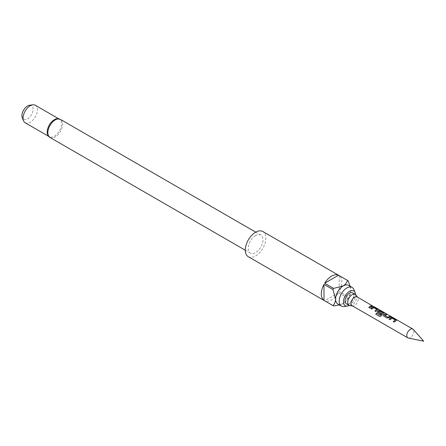 <?xml version="1.0" encoding="UTF-8"?>
<svg xmlns="http://www.w3.org/2000/svg" width="446" height="446" viewBox="0 0 446 446"><rect width="100%" height="100%" fill="white"/><g stroke="black" fill="none" stroke-linecap="round" stroke-linejoin="round"><path stroke-width="0.33" stroke-dasharray="2.23 1.67" d="M373.492 306.391L372.393 305.911L373.793 306.675M373.486 306.536L372.705 306.023M395.212 320.156L392.168 318.344L390.066 319.804L389.152 319.23M396.215 319.972L396.265 320.652L394.125 322.101M396.622 320.267L396.282 320.54M386.721 314.491L384.881 315.322M390.819 316.855L388.851 317.786M382.902 313.047L379.858 311.236L378.687 311.916M384.073 313.493L384.012 312.925L384.062 313.605L381.241 315.924M381.28 313.415L380.488 314.279L377.428 312.256M376.898 309.585L373.86 307.773L371.752 309.234L370.843 308.66M377.907 309.401L377.957 310.082L375.816 311.531M378.314 309.697L377.974 309.97M372.51 306.285L369.712 308.008M352.084 305.677A5.057 2.921 120 0 0 352.819 305.906A5.057 2.921 120 0 0 354.615 305.426A5.057 2.921 120 0 0 357.714 301.568A5.057 2.921 120 0 0 357.709 297.437A5.057 2.921 120 0 0 357.146 296.913M349.915 305.638A6.322 3.652 120 0 0 352.156 305.042A6.322 3.652 120 0 0 356.031 300.219A6.322 3.652 120 0 0 356.025 295.057M408.346 338.051A5.057 2.921 120 0 0 410.348 337.605A5.057 2.921 120 0 0 413.509 333.586A5.057 2.921 120 0 0 413.314 329.449M352.635 292.855A6.322 3.652 -60 0 1 353.606 297.922A6.322 3.652 -60 0 1 349.474 303.492A6.322 3.652 -60 0 1 346.313 303.804M349.212 305.465A8.558 4.939 120 0 0 349.474 305.32A8.558 4.939 120 0 0 355.523 294.533M344.078 306.547A10.749 6.205 120 0 0 346.793 305.56A10.749 6.205 120 0 0 353.895 289.549M47.728 134.87A10.119 5.843 120 0 0 49.305 136.71A10.119 5.843 120 0 0 54.362 136.208A10.119 5.843 120 0 0 60.974 127.294A10.119 5.843 120 0 0 59.424 119.188A10.119 5.843 120 0 0 57.043 118.742M29.536 105.256A7.928 4.577 -60 0 1 33.049 110.452A7.928 4.577 -60 0 1 27.535 118.931A7.928 4.577 -60 0 1 22.3 117.794M25.16 122.773A10.119 5.843 120 0 0 30.216 122.271A10.119 5.843 120 0 0 36.828 113.356A10.119 5.843 120 0 0 35.279 105.245M255.575 235.6A10.436 6.027 120 0 0 248.762 244.793A10.436 6.027 120 0 0 250.362 253.155A10.436 6.027 120 0 0 255.575 252.637A10.436 6.027 120 0 0 262.393 243.444A10.436 6.027 120 0 0 260.793 235.081A10.436 6.027 120 0 0 255.575 235.6M248.305 256.712A14.545 8.396 120 0 0 255.575 255.993A14.545 8.396 120 0 0 265.08 243.176A14.545 8.396 120 0 0 262.85 231.524M348.136 280.779L339.189 275.617A14.545 8.396 -60 0 1 339.189 291.612L348.136 296.774A14.545 8.396 -60 0 1 347.462 297.945L338.514 292.782A14.545 8.396 -60 0 1 331.59 299.879A14.545 8.396 -60 0 1 324.66 300.782L333.608 305.945M337.839 304.027A10.749 6.205 120 0 0 343.214 303.492A10.749 6.205 120 0 0 350.818 290.329A10.749 6.205 120 0 0 348.588 285.407M347.462 297.945C346.971 300.047 345.555 301.897 343.214 303.492L339.439 304.947M338.514 292.782L324.66 300.782M350.188 286.332L350.818 290.329C350.606 293.15 349.714 295.302 348.136 296.774M339.189 275.617L339.189 291.612M369.751 308.08L368.775 307.467M375.855 311.603L374.874 310.99M381.291 315.974L379.73 316.509M388.867 317.881L387.184 318.143L383.861 316.175M383.9 316.247L383.532 315.779M394.164 322.174L393.188 321.56M50.013 137.485A10.436 6.027 120 0 0 55.232 136.967A10.436 6.027 120 0 0 62.044 127.773A10.436 6.027 120 0 0 60.45 119.411M352.819 305.906L352.418 305.867M245.294 250.228L250.362 253.155M48.625 136.314L49.305 136.71M58.738 118.792L59.424 119.188M255.725 232.154L260.793 235.081M357.709 297.437L357.475 297.108"/><path stroke-width="0.67" d="M373.86 306.569L412.879 329.092A5.057 2.921 120 0 0 410.348 329.343A5.057 2.921 120 0 0 407.047 333.803A5.057 2.921 120 0 0 407.822 337.856A5.057 2.921 120 0 0 408.346 338.051L423.7 341.184L413.314 329.449A5.057 2.921 120 0 0 412.879 329.092M372.705 306.023L357.146 296.913A5.057 2.921 120 0 0 354.615 297.164A5.057 2.921 120 0 0 351.309 301.624A5.057 2.921 120 0 0 352.084 305.677L407.822 337.856M389.124 319.264L391.226 317.742L392.932 318.076L396.215 319.972L396.265 320.652M393.227 321.633L395.223 319.983L392.062 318.221L390.027 319.732L389.085 319.191L390.596 317.937L391.242 317.63L392.965 317.959L396.254 319.854L396.282 320.54L394.125 322.101L393.188 321.56L395.223 319.983M383.532 315.779L384.491 314.514L385.952 314.045L386.888 314.586M384.881 315.322L387.914 317.162L390.088 316.298L391.025 316.838L387.145 318.07L383.861 316.175L383.816 314.882L385.985 313.928L386.927 314.469L384.892 315.5L387.931 317.251L390.049 316.415L390.991 316.955M377.428 312.256L377.729 311.447L379.022 310.695L380.722 311.029L384.012 312.925L384.062 313.605M379.802 316.532L375.855 314.257L376.524 313.12L380.354 315.227L382.913 312.88L379.752 311.113L378.687 311.916L381.358 313.46M378.676 311.737L381.341 313.365L380.449 314.207L377.411 312.217M370.816 308.693L372.917 307.171L374.618 307.506L377.907 309.401L377.957 310.082M374.913 311.063L376.909 309.413L373.754 307.651L371.713 309.162L370.777 308.621L372.282 307.366L372.934 307.06L374.657 307.389L377.94 309.284L377.974 309.97L375.816 311.531L374.874 310.99L376.909 309.413M368.809 307.534L370.28 306.313L371.741 305.839L372.678 306.385M357.475 297.108L356.025 295.057A6.322 3.652 120 0 0 355.317 294.405A6.322 3.652 120 0 0 352.156 294.717A6.322 3.652 120 0 0 348.025 300.286A6.322 3.652 120 0 0 348.995 305.354A6.322 3.652 120 0 0 349.915 305.638L352.418 305.867M383.861 316.175L383.515 315.74M377.756 312.652L377.712 311.358L379.039 310.583L380.761 310.912L384.045 312.808L384.073 313.493L381.241 315.924L379.73 316.509L375.788 314.229L376.469 313.07L380.187 315.21L382.913 312.88M371.217 306.753L369.712 308.008L368.775 307.467L370.28 306.212L371.774 305.727L372.717 306.268L371.217 306.753M377.907 309.401L377.974 309.97M384.012 312.925L384.073 313.493M396.215 319.972L396.282 320.54M348.995 305.354L346.313 303.804A6.322 3.652 -60 0 1 345.343 298.736A6.322 3.652 -60 0 1 349.474 293.167A6.322 3.652 -60 0 1 352.635 292.855L355.317 294.405M355.523 294.533A8.558 4.939 120 0 0 355.127 292.57A8.558 4.939 120 0 0 349.474 291.338A8.558 4.939 120 0 0 343.526 300.498A8.558 4.939 120 0 0 347.317 306.107A8.558 4.939 120 0 0 349.212 305.465M355.127 292.57L353.895 289.549A10.749 6.205 120 0 0 352.167 287.469A10.749 6.205 120 0 0 346.793 288.005A10.749 6.205 120 0 0 339.768 297.476A10.749 6.205 120 0 0 341.419 306.09A10.749 6.205 120 0 0 344.078 306.547L347.317 306.107M50.013 137.485A10.436 6.027 120 0 1 48.413 129.123A10.436 6.027 120 0 1 55.232 119.929A10.436 6.027 120 0 1 60.45 119.411L57.043 118.742A10.119 5.843 120 0 0 54.362 119.69A10.119 5.843 120 0 0 47.728 134.87L50.013 137.485L245.294 250.228M23.538 120.816L22.3 117.794A7.928 4.577 -60 0 1 27.535 105.986A7.928 4.577 -60 0 1 29.536 105.256L32.77 104.816A10.119 5.843 120 0 0 30.216 105.747A10.119 5.843 120 0 0 23.538 120.816A10.119 5.843 120 0 0 25.16 122.773L48.625 136.314M347.802 280.573L262.85 231.524A14.545 8.396 120 0 0 255.575 232.243A14.545 8.396 120 0 0 246.075 245.06A14.545 8.396 120 0 0 248.305 256.712L333.262 305.761A14.545 8.396 -60 0 1 332.933 305.555L323.991 300.392A14.545 8.396 -60 0 1 323.991 284.392L332.933 289.554A14.545 8.396 -60 0 1 333.608 288.389L324.66 283.227A14.545 8.396 -60 0 1 331.59 276.13A14.545 8.396 -60 0 1 338.514 275.227L347.462 280.389A14.545 8.396 -60 0 1 347.802 280.573A14.545 8.396 -60 0 1 348.136 280.779L350.188 286.332M339.439 304.947L333.608 305.945A14.545 8.396 -60 0 1 333.262 305.761M352.167 287.469L348.588 285.407A10.749 6.205 120 0 0 343.214 285.936A10.749 6.205 120 0 0 335.615 299.104A10.749 6.205 120 0 0 337.839 304.027L341.419 306.09M58.738 118.792L35.279 105.245A10.119 5.843 120 0 0 32.77 104.816M332.933 305.555C334.511 304.077 335.403 301.931 335.615 299.104L332.933 289.554M323.991 300.392L323.991 284.392M333.608 288.389L343.214 285.936C345.555 284.342 346.971 282.496 347.462 280.389M324.66 283.227L338.514 275.227M60.45 119.411L255.725 232.154"/></g></svg>
